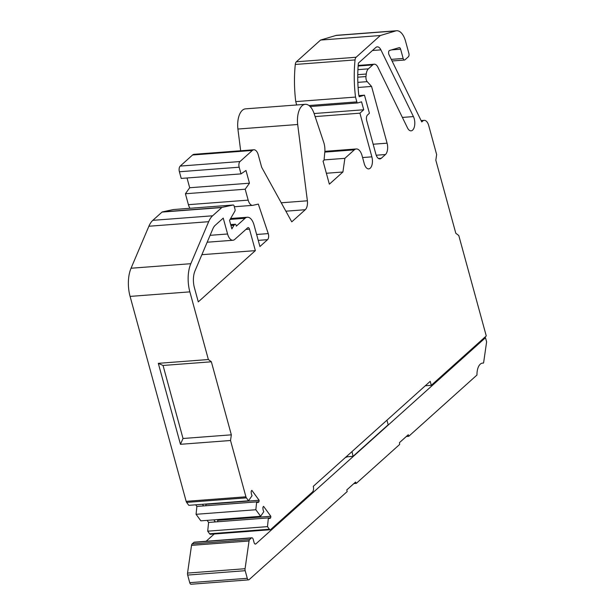 <?xml version="1.0" encoding="UTF-8"?>
<svg xmlns="http://www.w3.org/2000/svg" width="615" height="615" viewBox="0 0 615 615"><rect width="100%" height="100%" fill="white"/><g stroke="black" fill="none" stroke-linecap="round" stroke-linejoin="round"><path stroke-width="0.92" d="M358.099 87.468L371.568 86.438L367.217 81.657A4.328 2.176 85.7 0 1 365.971 76.56L366.256 74.031A8.664 4.343 85.7 0 1 368.37 68.849L372.752 64.913A8.664 4.343 85.7 0 1 374.266 64.214A8.664 4.343 85.7 0 1 377.91 67.235L407.453 127.82A8.664 4.343 85.7 0 0 411.097 130.841A8.664 4.343 85.7 0 0 414.241 118.787A8.664 4.343 85.7 0 0 413.426 116.589L380.9 49.869A8.664 4.343 85.7 0 0 377.256 46.848A8.664 4.343 85.7 0 0 375.742 47.547L358.384 63.13A79.689 39.967 85.7 0 0 358.806 95.24L359.214 96.724L364.48 95.171L358.906 95.602M180.464 444.307L230.525 440.501L231.34 434.828L183.024 438.495L180.464 444.307L158.309 363.334L208.37 359.529L189.866 291.864A25.984 13.03 85.7 0 1 190.819 263.697L208.662 221.692A25.984 13.03 85.7 0 1 212.606 215.796L221.792 207.547A2.598 1.307 85.7 0 1 222.153 207.355L233.177 205.003A1.73 0.869 85.7 0 1 233.231 204.995A1.73 0.869 85.7 0 1 234.123 206.04L234.992 209.2A1.73 0.869 85.7 0 1 234.845 211.237L229.541 220.362L231.87 228.888L233.961 225.29A1.73 0.869 85.7 0 1 234.146 225.059L234.907 224.375A1.73 0.869 85.7 0 1 235.207 224.237A1.73 0.869 85.7 0 1 236.099 225.282L236.329 226.136L245.085 218.279A12.992 6.519 85.7 0 1 247.353 217.233A12.992 6.519 85.7 0 1 254.049 225.059L259.922 246.523L267.556 239.666A4.328 2.176 85.7 0 0 268.371 233.992A4.328 2.176 85.7 0 0 268.255 233.6L258.323 204.088L252.957 205.31A8.664 4.343 85.7 0 1 252.642 205.356L234.323 206.748M326.373 173.261L342.909 172L329.356 184.177L323.052 161.122L324.043 160.231L324.797 152.228A12.992 6.519 85.7 0 0 324.043 143.372A12.992 6.519 85.7 0 0 323.598 141.957L314.019 113.291A18.189 9.125 85.7 0 0 305.271 104.312A18.189 9.125 85.7 0 0 297.683 124.499L237.905 129.042A18.189 9.125 85.7 0 1 245.493 108.855L305.271 104.312M425.273 385.774L431.292 385.313L430.208 381.346L313.273 486.35A4.328 2.176 -94.3 0 1 312.458 492.023L270.692 529.53A2.598 1.307 85.7 0 1 270.239 529.738L210.461 534.281A2.598 1.307 85.7 0 1 209.6 533.774L207.701 531.176L208.608 522.442L207.094 520.367M208.608 522.442L268.386 517.899A4.328 2.176 85.7 0 0 269.601 518.491A4.328 2.176 85.7 0 0 270.685 517.769L270.838 516.277L263.566 506.337L262.959 507.221A4.328 2.176 85.7 0 0 263.812 511.649L260.637 516.3L200.867 520.844L196.07 514.294L196.885 506.429L195.708 504.815M268.424 517.945L270.685 517.769M196.885 506.429L256.663 501.886A4.328 2.176 85.7 0 0 257.877 502.47A4.328 2.176 85.7 0 0 258.961 501.755L259.115 500.264L251.835 490.324L251.235 491.208A4.328 2.176 85.7 0 0 252.081 495.629L248.56 500.795L188.79 505.338L186.629 502.394A2.598 1.307 85.7 0 1 186.153 501.34L130.088 296.407A25.984 13.03 85.7 0 1 131.041 268.24L148.884 226.243A25.984 13.03 85.7 0 1 152.828 220.339L162.014 212.09A2.598 1.307 85.7 0 1 162.383 211.898L173.399 209.546A1.73 0.869 85.7 0 1 173.461 209.538A1.73 0.869 85.7 0 1 173.515 209.538M256.701 501.925L258.961 501.755M230.525 440.501L245.923 496.797A2.598 1.307 85.7 0 0 246.4 497.85L248.56 500.795M256.663 501.886L255.84 509.743L196.07 514.294M255.84 509.743L260.637 516.3M268.386 517.899L267.479 526.632L207.701 531.176M267.479 526.632L269.378 529.231A2.598 1.307 85.7 0 0 270.239 529.738M431.292 385.313L486.265 335.951L458.79 235.522L455.807 233.262L435.827 160.223L436.642 154.549L428.716 125.575A8.664 4.343 85.7 0 0 424.25 120.356A8.664 4.343 85.7 0 0 422.736 121.047L421.759 121.924L389.003 54.712A2.598 1.307 85.7 0 1 388.626 52.121A2.598 1.307 85.7 0 1 389.564 50.461L399.15 47.647A2.598 1.307 85.7 0 1 399.281 47.624A2.598 1.307 85.7 0 1 400.626 49.192L391.563 49.877M342.909 172L344.877 158.339L354.317 149.86A11.262 5.65 85.7 0 1 356.293 148.953A11.262 5.65 85.7 0 1 362.089 155.733L364.257 163.675A8.664 4.343 85.7 0 0 368.723 168.894A8.664 4.343 85.7 0 0 371.867 156.84L359.921 113.175L363.726 109.762L361.559 101.821L357.822 102.92A1.73 0.869 85.7 0 1 357.73 102.936A1.73 0.869 85.7 0 1 356.838 101.89L355.516 97.07A86.623 43.442 85.7 0 1 355.055 59.924A4.328 2.176 85.7 0 1 356.116 57.257L380.316 35.524L395.683 30.927A17.32 8.687 85.7 0 1 396.621 30.75A17.32 8.687 85.7 0 1 405.546 41.19L408.867 53.351A2.598 1.307 85.7 0 1 408.383 56.757L404.954 59.832A2.598 1.307 85.7 0 1 404.501 60.039A2.598 1.307 85.7 0 1 403.163 58.479L400.626 49.192M396.621 30.75L336.843 35.293A17.32 8.687 85.7 0 0 335.913 35.47L320.546 40.067L380.316 35.524M356.116 57.257L296.345 61.8L320.546 40.067M296.345 61.8A4.328 2.176 85.7 0 0 295.285 64.467A86.623 43.442 85.7 0 0 295.746 101.613L355.516 97.07M296.661 104.965L295.746 101.613M363.726 109.762L314.104 113.529M359.921 113.175L315.118 116.581M344.877 158.339L324.074 159.915M240.665 150.76L237.905 129.042M252.642 205.356A8.664 4.343 85.7 0 1 248.176 200.136L245.193 189.212L249.467 183.193L245.985 170.478L240.995 173.884L239.174 167.211A4.328 2.176 85.7 0 1 239.988 161.537L252.327 150.46A8.664 4.343 85.7 0 1 253.841 149.76A8.664 4.343 85.7 0 1 258.3 154.98L261.667 167.28L291.756 221.861L305.278 209.715A8.664 4.343 85.7 0 0 307.377 200.798L281.24 202.789M307.377 200.798L297.683 124.499M253.841 149.76L194.071 154.304A8.664 4.343 85.7 0 0 192.549 155.003L180.21 166.081A4.328 2.176 85.7 0 0 179.396 171.762L181.217 178.427L240.995 173.884M249.467 183.193L189.689 187.736L187.022 177.989M245.193 189.212L185.415 193.756L189.689 187.736M248.176 200.136L188.405 204.68L185.415 193.756M188.405 204.68A8.664 4.343 85.7 0 0 190.066 208.277M255.356 250.628L249.482 229.157A2.598 1.307 85.7 0 0 248.145 227.596A2.598 1.307 85.7 0 0 247.691 227.804L234.753 239.419A10.393 5.212 85.7 0 1 232.931 240.257A10.393 5.212 85.7 0 1 227.581 233.992L223.237 218.117L215.212 225.321A15.59 7.818 85.7 0 0 212.844 228.865L195.001 270.869A15.59 7.818 85.7 0 0 194.425 287.766L198.284 301.873L255.356 250.628L201.874 254.687M371.568 86.438L387.089 143.172L373.159 144.233M364.48 95.171L369.423 113.268L367.524 114.974A4.328 2.176 85.7 0 0 366.709 120.655L375.888 154.219A7.795 3.913 85.7 0 0 379.901 158.916A7.795 3.913 85.7 0 0 381.269 158.286L385.451 154.526A8.664 4.343 85.7 0 0 387.089 143.172M203.611 505.914L202.427 504.3M205.91 505.738L205.879 504.039M215.335 521.935L213.82 519.86M217.641 521.758L217.787 520.313L217.264 519.598M158.309 363.334L163.044 365.464L211.36 361.789L208.37 359.529M163.044 365.464L183.024 438.495M231.34 434.828L211.36 361.789M270.838 516.277L217.787 520.313M259.115 500.264L206.063 504.292M249.075 579.668L347.206 491.546L346.768 489.963L355.578 482.052L356.277 483.398L399.65 444.453L399.473 442.631L408.283 434.72L408.721 436.312L476.963 375.035A12.992 6.519 -94.3 0 1 482.544 363.104A12.992 6.519 -94.3 0 1 483.236 363.119A0.869 0.438 85.7 0 0 483.282 363.127A0.869 0.438 85.7 0 0 483.636 362.581L486.611 341.886L485.473 337.72L255.871 543.891A2.598 1.307 -94.3 0 1 255.417 544.106A2.598 1.307 -94.3 0 1 254.08 542.538L253.211 539.363A2.598 1.307 85.7 0 0 251.873 537.794A2.598 1.307 85.7 0 0 251.42 538.002L249.675 539.57A2.598 1.307 85.7 0 0 249.052 540.992L245.07 568.714A2.598 1.307 85.7 0 0 245.193 570.697L247.276 578.308A2.598 1.307 85.7 0 0 248.614 579.876A2.598 1.307 85.7 0 0 249.075 579.668M484.19 337.82L485.473 337.72M214.228 533.997L206.125 541.269M345.261 457.622L347.375 456.768L353.033 456.338L388.196 424.765L386.943 420.199M347.375 456.768L347.244 455.846M353.033 456.338L352.011 451.564M406.315 436.496L408.721 436.312M353.871 483.582L356.277 483.398M251.873 537.794L194.34 542.169A2.598 1.307 85.7 0 0 193.886 542.376L192.141 543.944A2.598 1.307 85.7 0 0 191.526 545.367L187.537 573.088A2.598 1.307 85.7 0 0 187.667 575.071L189.743 582.682A2.598 1.307 85.7 0 0 191.088 584.25L248.614 579.876M267.556 239.666L258.239 240.38M189.866 291.864L130.088 296.407M245.923 496.797L186.153 501.34M246.4 497.85L186.629 502.394M269.378 529.231L209.6 533.774M422.736 121.047L421.383 121.155M403.163 58.479L391.278 59.378M395.683 30.927L335.913 35.47M355.055 59.924L295.285 64.467M356.838 101.89L308.999 105.526M357.638 102.936L310.152 106.541L357.73 102.936M371.867 156.84L362.581 157.548M354.317 149.86L324.812 152.097M305.278 209.715L285.875 211.191M252.327 150.46L192.549 155.003M239.988 161.537L180.21 166.081M239.174 167.211L179.396 171.762M268.255 233.6L256.624 234.484M245.085 218.279L230.095 219.417M234.907 224.375L230.725 224.698M234.146 225.059L230.894 225.305M233.961 225.29L230.948 225.521M233.177 205.003L173.399 209.546M222.153 207.355L162.383 211.898M221.792 207.547L162.014 212.09M212.606 215.796L152.828 220.339M208.662 221.692L148.884 226.243M190.819 263.697L131.041 268.24M227.581 233.992L210.099 235.322M249.482 229.157L245.869 229.433M413.426 116.589L402.387 117.427M380.9 49.869L372.436 50.515M372.752 64.913L358.145 66.02M368.37 68.849L357.922 69.641M366.256 74.031L357.761 74.676M365.971 76.56L357.746 77.19M367.217 81.657L357.838 82.372M385.451 154.526L376.211 155.234M381.269 158.286L378.463 158.501M255.871 543.891L254.933 543.968M251.42 538.002L193.886 542.376M249.675 539.57L192.141 543.944M249.052 540.992L191.526 545.367M245.07 568.714L187.537 573.088M245.193 570.697L187.667 575.071M247.276 578.308L189.743 582.682M424.25 120.356L421.106 120.594M404.501 60.039L392.062 60.985M356.293 148.953L324.866 151.336M247.353 217.233L230.625 218.502M235.207 224.237L230.694 224.583M233.231 204.995L173.461 209.538M232.931 240.257L207.17 242.218M374.266 64.214L358.184 65.436"/></g></svg>
